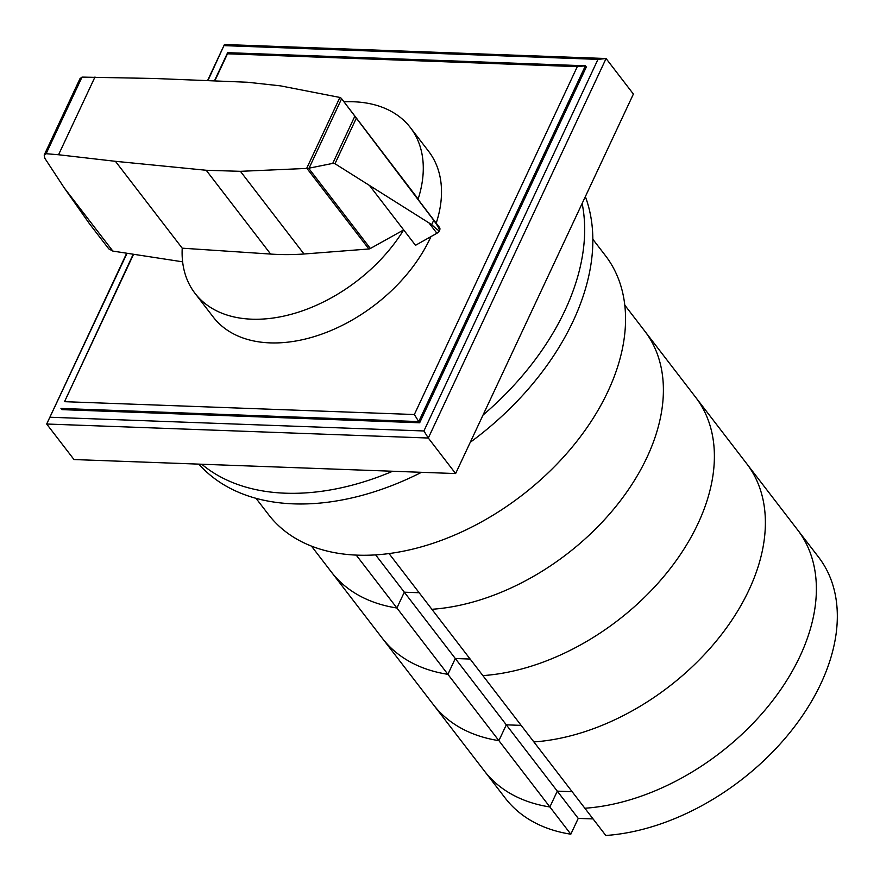<?xml version="1.0" encoding="UTF-8"?>
<svg xmlns="http://www.w3.org/2000/svg" width="880" height="880" viewBox="0 0 880 880"><rect width="100%" height="100%" fill="white"/><g stroke="black" fill="none" stroke-linecap="round" stroke-linejoin="round"><path stroke-width="1.32" d="M624.811 305.162L644.688 331.012A197.648 129.404 142.4 0 1 620.466 500.654A197.648 129.404 142.4 0 1 431.882 609.29A197.648 129.404 142.4 0 0 620.466 500.654A197.648 129.404 142.4 0 0 644.688 331.012L746.68 463.65A197.648 129.404 142.4 0 1 722.447 633.292A197.648 129.404 142.4 0 1 533.874 741.928L605.803 835.483A197.648 129.404 142.4 0 0 794.387 726.858A197.648 129.404 142.4 0 0 818.62 557.205L797.676 529.969A197.648 129.404 142.4 0 1 773.443 699.611A197.648 129.404 142.4 0 1 584.859 808.247A197.648 129.404 -37.6 0 0 773.443 699.611A197.648 129.404 -37.6 0 0 797.676 529.969L746.68 463.65A197.648 129.404 142.4 0 1 722.447 633.292A197.648 129.404 142.4 0 1 533.874 741.928L482.878 675.609A197.648 129.404 142.4 0 0 671.451 566.973A197.648 129.404 142.4 0 0 695.684 397.331A197.648 129.404 142.4 0 1 671.451 566.973A197.648 129.404 142.4 0 1 482.878 675.609L389.026 553.553M593.076 818.928L578.237 818.389L557.293 791.153L549.879 806.96L557.293 791.153L572.132 791.692L557.293 791.153L506.297 724.834L521.147 725.373L506.297 724.834L455.301 658.515L470.151 659.054L455.301 658.515L375.617 554.873M578.237 818.389L570.823 834.196L498.883 740.641L506.297 724.834L498.883 740.641A197.648 129.404 142.4 0 1 433.323 704.594L311.454 546.106M549.879 806.96A197.648 129.404 142.4 0 1 484.319 770.913A197.648 129.404 -37.6 0 0 549.879 806.96M570.823 834.196A197.648 129.404 142.4 0 1 505.263 798.149L433.323 704.594A197.648 129.404 142.4 0 0 498.883 740.641L447.898 674.322L455.301 658.515L447.898 674.322A197.648 129.404 142.4 0 1 382.327 638.275A197.648 129.404 142.4 0 0 447.898 674.322L356.224 555.104M419.155 592.735L404.305 592.196L396.902 608.003A197.648 129.404 142.4 0 1 331.331 571.956A197.648 129.404 142.4 0 0 396.902 608.003L404.305 592.196L419.155 592.735M201.762 464.233A237.171 155.287 -37.6 0 0 285.307 493.196A237.171 155.287 -37.6 0 0 392.689 471.251M421.509 472.307A237.171 155.287 142.4 0 1 293.502 503.855A237.171 155.287 142.4 0 1 198.869 464.134M585.354 196.614A237.171 155.287 142.4 0 1 470.272 442.288M483.021 415.063A237.171 155.287 -37.6 0 0 582.142 203.467M592.878 239.305L605.451 255.651A212.465 139.106 142.4 0 1 572.374 446.853A212.465 139.106 142.4 0 1 357.39 555.148A212.465 139.106 142.4 0 1 268.587 514.668L256.014 498.322M370.37 248.49A2.926 1.914 142.4 0 1 368.874 248.985L303.996 254.001A288.794 189.079 142.4 0 1 270.644 254.067L182.226 248.182A135.883 88.968 -37.6 0 0 194.986 293.304A135.883 88.968 -37.6 0 0 251.779 319.187A135.883 88.968 -37.6 0 0 403.678 229.911L370.37 248.49L308.671 168.245L306.636 168.432L339.889 97.449L341.308 98.296L433.719 220.275C437.657 225.852 439.626 229.196 439.604 230.329L439.582 230.296M341.308 98.296L418.143 199.001A135.883 88.968 -37.6 0 0 410.421 127.655A135.883 88.968 -37.6 0 0 353.628 101.772A135.883 88.968 -37.6 0 0 344.014 101.827M430.958 236.621A135.883 88.968 142.4 0 1 269.995 342.881A135.883 88.968 142.4 0 1 213.202 316.998L194.986 293.304M82.016 77.099L46.123 153.714L44.187 155.056L79.948 78.727L82.016 77.099L154.231 78.474L247.445 82.247L280.456 85.855L339.889 97.449M44.187 155.056L44.847 158.312L64.273 187.924L89.485 223.784L108.779 248.864L112.849 251.086L182.622 261.822M439.45 230.571L439.472 230.604A4.741 3.102 -37.6 0 0 439.604 230.329L439.472 230.604C438.79 230.967 436.205 228.965 431.684 224.62L334.983 163.724L332.728 163.405L308.671 168.245M309.111 168.091L341.616 98.714M332.728 163.405L354.794 116.292M431.684 224.62L433.719 220.275M306.636 168.432L240.427 171.325L206.217 170.269L115.434 161.315L58.553 154.748L94.985 76.989M384.175 154.814L431.64 217.228M58.553 154.748L46.123 153.714M403.678 229.911L415.514 245.3L436.909 233.266L429.275 223.333M436.909 233.266A4.741 3.102 -37.6 0 0 439.472 230.604M439.604 230.329A4.741 3.102 -37.6 0 0 439.483 227.436A4.741 3.102 -37.6 0 0 439.45 227.381M182.226 248.193L115.434 161.315M410.421 127.655L428.637 151.338A135.883 88.968 142.4 0 1 436.26 223.014M227.634 52.668L227.48 53.801L577.302 66.649L585.409 65.802L227.634 52.668L214.412 80.916M577.302 66.649L414.348 414.524L64.526 401.676L133.573 254.276M214.775 80.927L227.48 53.801M133.221 254.221L64.526 401.676M419.661 422.774L586.322 66.99L585.409 65.802L418.748 421.586L419.661 422.774L61.886 409.629L60.973 408.452L418.748 421.586L414.348 414.524M126.687 253.22L46.684 424.017L127.05 253.275M207.911 80.652L224.455 44.517L207.537 80.63M224.301 45.65L597.971 59.378L423.907 430.969L50.237 417.252M597.971 59.378L606.078 58.531L428.307 438.031L455.62 473.561L73.997 459.547L46.684 424.017L428.307 438.031L423.907 430.969M455.62 473.561L633.391 94.061L606.078 58.531L224.455 44.517M334.983 163.724L356.29 118.261M112.849 251.086L64.273 187.924M270.644 254.067L206.217 170.269M403.667 229.911L369.699 185.735M368.874 248.985L306.977 168.465M303.996 254.001L240.427 171.325M439.483 227.436L431.453 216.986"/></g></svg>
